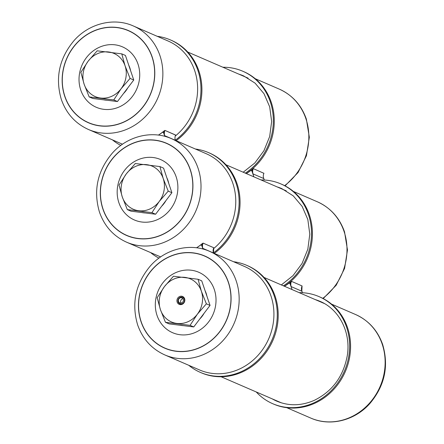 <?xml version="1.0" encoding="UTF-8"?>
<svg xmlns="http://www.w3.org/2000/svg" width="444" height="444" viewBox="0 0 444 444"><rect width="100%" height="100%" fill="white"/><g stroke="black" fill="none" stroke-linecap="round" stroke-linejoin="round"><path stroke-width="0.67" d="M141.875 212.537A23.521 21.323 -66.6 0 0 145.21 212.948M161.66 206.232A23.521 21.323 -66.6 0 0 165.928 200.594M168.737 183.372A23.521 21.323 -66.6 0 0 167.976 180.536A23.521 21.323 -66.6 0 0 166.872 177.855M127.317 209.607L130.991 211.194L155.6 214.23L163.753 203.474L171.9 192.713L163.586 168.154L159.912 166.561L163.192 178.466L168.226 191.12L159.202 201.504L151.926 212.643L127.317 209.607L122.283 196.947L119.003 185.048L126.279 173.909L135.303 163.525L159.912 166.561M171.9 192.713L168.226 191.12M155.6 214.23L151.926 212.643M146.731 164.668A23.521 21.323 113.4 0 1 163.192 178.466A23.521 21.323 113.4 0 1 159.202 201.504A23.521 21.323 113.4 0 1 138.744 210.745A23.521 21.323 -66.6 0 1 122.283 196.947A23.521 21.323 113.4 0 1 126.279 173.909A23.521 21.323 113.4 0 1 146.731 164.668M177.156 302.092A4.29 3.891 113.4 0 1 179.576 296.531A4.29 3.891 113.4 0 1 184.621 298.723A4.29 3.891 113.4 0 1 182.201 304.29A4.29 3.891 113.4 0 1 177.156 302.092M184.254 299.145A3.535 3.208 -66.6 0 0 182.584 297.286A3.535 3.208 -66.6 0 0 178.999 298.113A3.535 3.208 -66.6 0 0 178.105 301.926A3.535 3.208 -66.6 0 0 179.776 303.779A3.535 3.208 -66.6 0 0 183.361 302.958A3.535 3.208 -66.6 0 0 184.254 299.145M180.02 325.241A23.521 21.323 -66.6 0 0 183.361 325.652M199.806 318.936A23.521 21.323 -66.6 0 0 204.079 313.298M206.887 296.07A23.521 21.323 -66.6 0 0 206.127 293.234A23.521 21.323 -66.6 0 0 205.017 290.554M165.462 322.311L169.142 323.898L193.751 326.934L210.051 305.416L201.737 280.858L198.063 279.265L201.343 291.164L206.371 303.824L197.347 314.208L190.076 325.347L165.462 322.311L160.434 309.651L157.154 297.752L164.424 286.613L173.449 276.229L198.063 279.265M210.051 305.416L206.371 303.824M193.751 326.934L190.076 325.347M201.343 291.164A23.521 21.323 113.4 0 1 197.347 314.208A23.521 21.323 113.4 0 1 176.895 323.448A23.521 21.323 -66.6 0 1 160.434 309.651A23.521 21.323 113.4 0 1 164.424 286.613A23.521 21.323 113.4 0 1 184.882 277.367A23.521 21.323 113.4 0 1 201.343 291.164M233.55 261.727A58.336 52.88 113.4 0 1 246.659 265.307L247.597 265.712A58.336 52.88 113.4 0 1 275.163 296.331A58.336 52.88 113.4 0 1 242.285 371.994A58.336 52.88 113.4 0 1 201.271 372.788L200.333 372.383A58.336 52.88 113.4 0 1 188.744 365.279M246.659 265.307A58.336 52.88 113.4 0 1 274.226 295.926A58.336 52.88 113.4 0 1 241.347 371.589A58.336 52.88 113.4 0 1 200.333 372.383M228.338 282.401A50.1 45.416 -66.6 0 0 169.436 256.787A50.1 45.416 -66.6 0 0 141.198 321.772A50.1 45.416 -66.6 0 0 200.1 347.386A50.1 45.416 -66.6 0 0 228.338 282.401M214.308 289.538A32.934 29.853 -66.6 0 0 175.591 272.705A32.934 29.853 -66.6 0 0 157.032 315.418A32.934 29.853 -66.6 0 0 195.749 332.251A32.934 29.853 -66.6 0 0 214.308 289.538M164.796 136.341L163.697 133.083A1.204 1.093 -66.6 0 0 162.276 132.467L162.177 132.517A56.455 51.177 113.4 0 1 158.458 135.098A56.455 51.177 113.4 0 0 162.177 132.517A56.455 51.177 113.4 0 1 158.458 135.098M175.097 139.188L175.513 140.415M195.404 149.023A58.336 52.88 113.4 0 1 208.514 152.603L209.451 153.008A58.336 52.88 113.4 0 1 237.013 183.627A58.336 52.88 113.4 0 1 214.28 253.385M208.514 152.603A58.336 52.88 113.4 0 1 236.075 183.222A58.336 52.88 113.4 0 1 213.558 252.819M158.946 258.136A58.336 52.88 113.4 0 1 150.599 252.575M190.187 169.697A50.1 45.416 -66.6 0 0 131.285 144.084A50.1 45.416 -66.6 0 0 103.052 209.069A50.1 45.416 -66.6 0 0 161.955 234.687A50.1 45.416 -66.6 0 0 190.187 169.697M176.163 176.834A32.934 29.853 -66.6 0 0 137.446 160.001A32.934 29.853 -66.6 0 0 118.887 202.714A32.934 29.853 -66.6 0 0 157.603 219.552A32.934 29.853 -66.6 0 0 176.163 176.834M157.254 36.319A58.336 52.88 113.4 0 1 170.363 39.899L171.301 40.304A58.336 52.88 113.4 0 1 198.868 70.923A58.336 52.88 113.4 0 1 176.129 140.681M170.363 39.899A58.336 52.88 113.4 0 1 197.93 70.518A58.336 52.88 113.4 0 1 175.413 140.115M120.801 145.432A58.336 52.88 113.4 0 1 112.449 139.871M152.042 56.993A50.1 45.416 -66.6 0 0 93.14 31.38A50.1 45.416 -66.6 0 0 64.902 96.37A50.1 45.416 -66.6 0 0 123.804 121.983A50.1 45.416 -66.6 0 0 152.042 56.993M138.012 64.136A32.934 29.853 -66.6 0 0 99.295 47.297A32.934 29.853 -66.6 0 0 80.741 90.01A32.934 29.853 -66.6 0 0 119.453 106.849A32.934 29.853 -66.6 0 0 138.012 64.136M175.602 135.026A7.021 6.366 113.4 0 0 175.347 140.293A7.021 6.366 113.4 0 1 175.602 135.026L164.957 130.419A7.021 6.366 -66.6 0 0 164.702 135.686L163.842 133.516A7.398 6.704 113.4 0 1 164.269 130.808L164.957 130.419A7.021 6.366 -66.6 0 0 164.702 135.686L175.347 140.293L175.225 139.816L175.347 140.293L164.702 135.686L163.842 133.516A7.398 6.704 113.4 0 1 164.269 130.808L164.957 130.419L175.608 135.098M162.276 132.467L162.276 132.467A1.204 1.093 -66.6 0 1 163.126 132.451A1.204 1.093 -66.6 0 0 162.276 132.467M163.697 133.083A1.204 1.093 -66.6 0 0 163.126 132.451L163.126 132.451A1.204 1.093 -66.6 0 1 163.697 133.083L163.842 133.516L163.697 133.083M164.269 130.808A56.416 51.143 113.4 0 1 158.403 135.093A56.416 51.143 113.4 0 0 164.269 130.808M213.658 253.119L213.242 251.892M201.987 246.22A7.398 6.704 113.4 0 1 202.414 243.512L203.102 243.123A7.021 6.366 -66.6 0 0 202.847 248.39L201.842 245.787A1.204 1.093 113.4 0 0 200.427 245.171L200.322 245.216A56.455 51.177 -66.6 0 1 196.603 247.802A56.455 51.177 -66.6 0 0 200.322 245.216L200.427 245.171A1.204 1.093 113.4 0 1 201.842 245.787L202.947 249.045M203.102 243.123L213.747 247.73L213.492 252.991A7.021 6.366 113.4 0 1 213.747 247.73M202.847 248.39L213.492 252.991M202.414 243.512A56.416 51.143 113.4 0 1 196.548 247.796M256.227 391.952A58.336 52.88 -66.6 0 0 272.699 403.696A58.336 52.88 -66.6 0 0 313.714 402.902A58.336 52.88 -66.6 0 0 346.592 327.234A58.336 52.88 -66.6 0 0 319.025 296.62A58.336 52.88 -66.6 0 0 299.195 292.651M272.699 403.696L273.637 404.101A58.336 52.88 -66.6 0 0 314.652 403.307A58.336 52.88 -66.6 0 0 347.53 327.639A58.336 52.88 -66.6 0 0 319.963 297.025L319.025 296.62M264.297 180.02L263.414 177.4M246.342 173.582A56.455 51.177 -66.6 0 0 250.494 170.729A56.455 51.177 -66.6 0 1 246.342 173.582A56.455 51.177 -66.6 0 0 250.494 170.729L250.594 170.679A1.204 1.093 113.4 0 1 252.009 171.295L253.89 176.851M284.404 286.247A58.336 52.88 -66.6 0 0 309.379 214.94A58.336 52.88 -66.6 0 0 281.818 184.321L280.88 183.916A58.336 52.88 -66.6 0 0 261.044 179.948M283.466 285.842A58.336 52.88 -66.6 0 0 308.441 214.53A58.336 52.88 -66.6 0 0 280.88 183.916M246.254 173.549A58.336 52.88 -66.6 0 0 271.234 102.237A58.336 52.88 -66.6 0 0 243.667 71.617L242.729 71.212A58.336 52.88 -66.6 0 0 222.899 67.244M245.316 173.138A58.336 52.88 -66.6 0 0 270.296 101.831A58.336 52.88 -66.6 0 0 242.729 71.212M253.269 168.631L263.925 173.31L253.269 168.631A7.021 6.366 -66.6 0 0 253.013 173.898L263.664 178.505A7.021 6.366 113.4 0 1 263.919 173.238A7.021 6.366 113.4 0 0 263.664 178.505L263.542 178.027L263.664 178.505L253.013 173.898L252.159 171.728A7.398 6.704 113.4 0 1 252.586 169.025A56.416 51.143 113.4 0 1 246.303 173.565A56.416 51.143 113.4 0 0 252.586 169.025L253.269 168.631A7.021 6.366 -66.6 0 0 253.013 173.898L252.159 171.728A7.398 6.704 113.4 0 1 252.586 169.025L253.269 168.631M252.009 171.295L252.159 171.728L252.009 171.295A1.204 1.093 113.4 0 0 251.443 170.663A1.204 1.093 113.4 0 1 252.009 171.295M250.594 170.679A1.204 1.093 113.4 0 1 251.443 170.663A1.204 1.093 113.4 0 0 250.594 170.679L250.594 170.679M292.041 289.555L290.16 283.999A1.204 1.093 -66.6 0 0 288.744 283.383L288.639 283.433A56.455 51.177 113.4 0 1 284.493 286.286A56.455 51.177 113.4 0 0 288.639 283.433L288.744 283.383A1.204 1.093 -66.6 0 1 289.588 283.366L289.588 283.366A1.204 1.093 -66.6 0 1 290.16 283.999L290.304 284.432A7.398 6.704 113.4 0 1 290.731 281.724A56.416 51.143 113.4 0 1 284.449 286.269M301.559 290.104L302.447 292.724M290.731 281.724L291.419 281.335L302.064 285.942L301.809 291.209L291.164 286.602L290.304 284.432M103.73 99.833A23.521 21.323 -66.6 0 0 107.065 100.25M123.51 93.529A23.521 21.323 -66.6 0 0 127.783 87.89M130.592 70.668A23.521 21.323 -66.6 0 0 129.831 67.832A23.521 21.323 -66.6 0 0 128.721 65.151M89.166 96.903L92.846 98.496L117.455 101.532L133.755 80.009L125.441 55.45L121.767 53.863L125.047 65.762L130.075 78.416L121.057 88.8L113.781 99.939L89.166 96.903L84.138 84.243L80.858 72.344L88.128 61.205L97.153 50.821L121.767 53.863M133.755 80.009L130.075 78.416M117.455 101.532L113.781 99.939M108.586 51.965A23.521 21.323 113.4 0 1 125.047 65.762A23.521 21.323 113.4 0 1 121.057 88.8A23.521 21.323 113.4 0 1 100.599 98.041A23.521 21.323 -66.6 0 1 84.138 84.243A23.521 21.323 113.4 0 1 88.128 61.205A23.521 21.323 113.4 0 1 108.586 51.965M180.752 303.119A2.747 2.492 -66.6 0 0 181.979 297.885A2.747 2.492 -66.6 0 0 178.433 299.928A2.747 2.492 -66.6 0 0 180.752 303.119M228.46 282.345A50.244 45.543 113.4 0 1 200.144 347.513A50.244 45.543 113.4 0 1 141.075 321.828A50.244 45.543 113.4 0 1 169.392 256.66A50.244 45.543 113.4 0 1 228.46 282.345M236.219 280.958A56.416 51.143 113.4 0 1 221.917 341.73A56.416 51.143 113.4 0 1 164.757 354.9L199.517 369.941A56.416 51.143 113.4 0 0 239.183 369.169A56.416 51.143 113.4 0 0 270.979 295.998A56.416 51.143 113.4 0 0 244.322 266.383L209.562 251.343A56.416 51.143 113.4 0 1 236.219 280.958M190.31 169.641A50.244 45.543 113.4 0 1 161.993 234.815A50.244 45.543 113.4 0 1 102.93 209.124A50.244 45.543 113.4 0 1 131.241 143.956A50.244 45.543 113.4 0 1 190.31 169.641M126.607 242.196C113.509 236.247 104.462 226.229 99.473 212.138C93.14 190.493 97.436 170.812 112.36 153.086C127.367 136.119 152.053 129.937 171.412 138.645A56.416 51.143 113.4 0 1 198.068 168.254A56.416 51.143 113.4 0 1 183.766 229.026A56.416 51.143 113.4 0 1 126.607 242.196L160.645 256.921M171.412 138.645L206.177 153.685A56.416 51.143 113.4 0 1 232.828 183.294A56.416 51.143 113.4 0 1 213.42 248.768M152.164 56.937A50.244 45.543 113.4 0 1 123.848 122.111A50.244 45.543 113.4 0 1 64.78 96.426A50.244 45.543 113.4 0 1 93.096 31.252A50.244 45.543 113.4 0 1 152.164 56.937M88.461 129.493C75.358 123.549 66.311 113.525 61.328 99.439C54.989 77.794 59.285 58.109 74.215 40.382C89.216 23.421 113.903 17.233 133.267 25.941A56.416 51.143 113.4 0 1 159.923 55.55A56.416 51.143 113.4 0 1 145.621 116.328A56.416 51.143 113.4 0 1 88.461 129.493L122.494 144.222M133.267 25.941L168.026 40.981A56.416 51.143 113.4 0 1 194.683 70.59A56.416 51.143 113.4 0 1 175.275 136.064M355.539 314.507C368.642 320.451 377.689 330.475 382.673 344.561C389.011 366.206 384.715 385.892 369.785 403.618C354.784 420.579 330.097 426.767 310.733 418.059A56.416 51.143 -66.6 0 0 367.893 404.895A56.416 51.143 -66.6 0 0 382.195 344.117A56.416 51.143 -66.6 0 0 355.539 314.507L331.551 304.129M272.289 398.906A54.384 49.301 -66.6 0 0 276.779 401.154C288.883 406.199 301.376 405.933 314.247 400.36C332.351 391.425 343.356 376.545 347.264 355.722C351.137 332.434 339.205 309.224 319.974 301.332A54.384 49.301 -66.6 0 0 315.257 299.6M322.777 298.351A56.416 51.143 -66.6 0 0 344.05 231.413A56.416 51.143 -66.6 0 0 317.393 201.804L293.401 191.425M281.341 284.926L292.996 275.668L302.075 263.447L307.825 249.234L309.79 234.188L307.836 219.519L302.153 206.405L293.245 195.854L281.823 188.628A54.384 49.301 -66.6 0 0 277.106 186.896M284.632 185.648A56.416 51.143 -66.6 0 0 305.899 118.709A56.416 51.143 -66.6 0 0 279.243 89.1L255.256 78.721M243.195 172.222L254.845 162.965L263.925 150.744L269.68 136.53L271.645 121.484L269.686 106.815L264.002 93.701L255.095 83.15L243.678 75.924A54.384 49.301 -66.6 0 0 238.961 74.192M291.419 281.335A7.021 6.366 -66.6 0 0 291.164 286.602M301.809 291.209A7.021 6.366 113.4 0 1 302.064 285.942M182.961 298.701A2.747 2.492 -66.6 0 0 181.058 303.091M281.429 402.858L221.101 376.756M324.398 303.552L264.069 277.45M209.562 251.343C190.199 242.635 165.512 248.823 150.51 265.784C135.581 283.511 131.285 303.197 137.623 324.841C142.607 338.933 151.654 348.951 164.757 354.9M286.247 190.848L225.924 164.746M248.102 78.15L187.773 52.048M310.733 418.059L286.746 407.681M317.393 201.804C330.491 207.753 339.538 217.771 344.527 231.862L347.48 249.966L344.583 268.442L336.186 285.259L323.199 298.568M279.243 89.1C292.346 95.049 301.393 105.067 306.377 119.159L309.329 137.263L306.438 155.739L298.041 172.555L285.054 185.864"/></g></svg>
